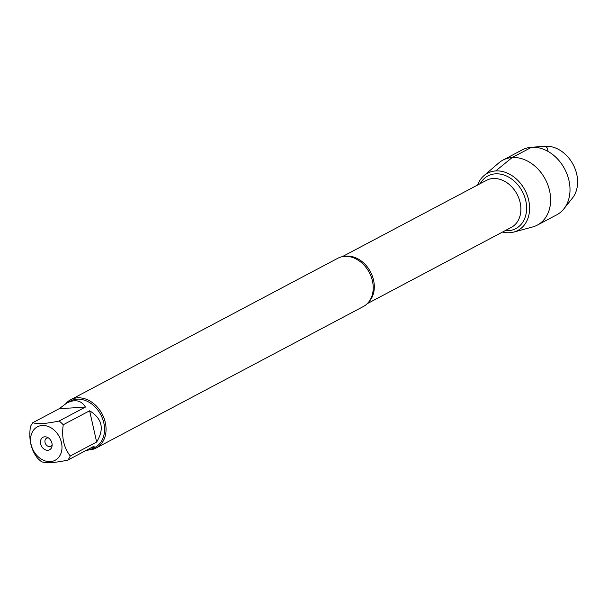 <?xml version="1.0" encoding="UTF-8"?>
<svg xmlns="http://www.w3.org/2000/svg" width="608" height="608" viewBox="0 0 608 608"><rect width="100%" height="100%" fill="white"/><g stroke="black" fill="none" stroke-linecap="round" stroke-linejoin="round"><path stroke-width="0.91" d="M33.622 430.031A18.924 14.691 -117.9 0 0 33.303 450.422A18.924 14.691 -117.9 0 0 50.35 461.601A18.924 14.691 -117.9 0 0 59.257 436.666A18.924 14.691 -117.9 0 0 33.622 430.031M32.817 422.689A26.205 20.338 -117.9 0 0 30.4 426.824C28.637 439.386 30.978 449.791 37.438 458.037A26.205 20.338 -117.9 0 0 41.618 461.753C46.269 463.38 55.016 462.825 67.853 460.096A26.205 20.338 -117.9 0 0 70.27 455.962C63.817 447.716 61.476 437.312 63.24 424.749A26.205 20.338 -117.9 0 0 59.052 421.032C46.216 423.753 37.468 424.308 32.817 422.689L59.189 408.72L85.424 407.064C81.267 400.338 75.065 398.985 66.819 403.013L59.189 408.72M66.819 403.013L70.528 401.044A26.205 20.338 62.1 0 1 77.155 399.205A26.205 20.338 62.1 0 1 102.57 418.707A26.205 20.338 62.1 0 1 95.061 447.366L91.344 449.327L94.225 446.135L67.853 460.096M85.53 450.741L91.344 449.327M59.052 421.032L85.424 407.064M70.27 455.962L96.642 442.001C104.584 428.974 102.243 418.57 89.612 410.78L63.24 424.749M96.178 448.005L363.341 306.531A27.299 21.181 -117.9 0 0 371.982 295.868A27.299 21.181 -117.9 0 0 351.462 257.123A27.299 21.181 -117.9 0 0 344.698 256.356A27.299 21.181 -117.9 0 0 337.79 258.278L70.627 399.76A27.299 21.181 62.1 0 1 77.535 397.837A27.299 21.181 62.1 0 1 103.998 418.152A27.299 21.181 62.1 0 1 96.178 448.005A27.299 21.181 62.1 0 1 90.182 449.844M495.74 170.932A32.391 25.141 62.1 0 1 529.386 204.364A32.391 25.141 62.1 0 1 502.504 232.058A32.391 25.141 -117.9 0 0 509.671 232.742A32.391 25.141 -117.9 0 0 513.798 232.066A32.391 25.141 -117.9 0 0 528.033 197.684A32.391 25.141 -117.9 0 0 495.74 170.932A32.391 25.141 -117.9 0 0 483.938 175.674A32.391 25.141 -117.9 0 0 477.592 185.022A32.391 25.141 62.1 0 1 495.74 170.932L512.179 157.54L531.567 147.273L545.247 146.247L547.352 148.04L548.12 151.46M65.854 403.552A27.299 21.181 62.1 0 1 70.627 399.76M44.764 436.81A7.053 5.472 62.1 0 1 47.394 437.334A7.053 5.472 62.1 0 1 52.037 446.105A7.053 5.472 62.1 0 1 46.079 450.08A7.053 5.472 62.1 0 1 40.462 442.905A7.053 5.472 62.1 0 1 44.764 436.81M89.612 410.78L96.642 442.001M48.496 437.965A4.552 3.534 -117.9 0 0 47.713 437.92A4.552 3.534 -117.9 0 0 46.565 438.239A4.552 3.534 -117.9 0 0 45.577 443.916A4.552 3.534 -117.9 0 0 50.821 446.28A4.552 3.534 -117.9 0 0 52.136 444.843M513.798 232.066L532.676 226.951A36.776 28.538 -117.9 0 0 537.297 225.127A36.776 28.538 -117.9 0 0 547.838 184.908A36.776 28.538 -117.9 0 0 512.179 157.54A36.776 28.538 -117.9 0 0 502.877 160.132A36.776 28.538 -117.9 0 0 498.78 162.929L483.938 175.674M537.297 225.127L556.685 214.86A36.776 28.538 -117.9 0 0 563.874 208.856A36.776 28.538 -117.9 0 0 564.695 169.009A36.776 28.538 -117.9 0 0 531.27 147.296A36.776 28.538 -117.9 0 0 522.264 149.864L502.877 160.132M531.27 147.296L544.996 146.262A30.962 24.024 62.1 0 1 573.131 164.54A30.962 24.024 62.1 0 1 572.44 198.086L563.874 208.856M344.523 256.371A26.615 20.657 62.1 0 1 346.499 256.135A26.615 20.657 62.1 0 1 371.04 272.977A26.615 20.657 62.1 0 1 368.706 302.032M367.179 303.719L511.252 227.422A26.615 20.657 -117.9 0 0 518.882 198.314A26.615 20.657 -117.9 0 0 493.08 178.509A26.615 20.657 -117.9 0 0 486.347 180.386L342.266 256.682M480.229 183.624A29.8 23.127 62.1 0 1 495.467 173.842A29.8 23.127 62.1 0 1 526.14 202.608A29.8 23.127 62.1 0 1 505.134 230.668"/></g></svg>
